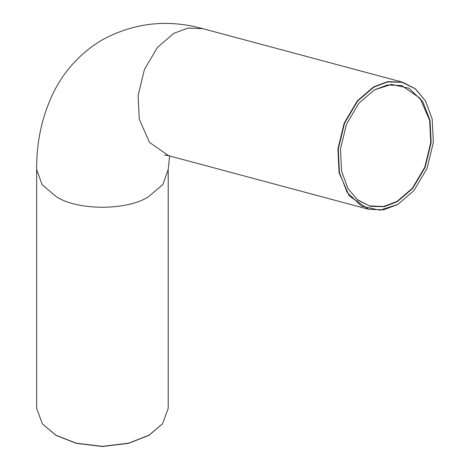 <?xml version="1.0" encoding="UTF-8"?>
<svg xmlns="http://www.w3.org/2000/svg" width="470" height="470" viewBox="0 0 470 470"><rect width="100%" height="100%" fill="white"/><g stroke="black" fill="none" stroke-linecap="round" stroke-linejoin="round"><path stroke-width="0.7" d="M42.476 423.975L56.059 435.408L76.387 443.386L102.431 446.5L128.48 443.386L148.802 435.408L162.391 423.975M341.602 171.327L347.947 188.505L357.647 200.044L370.366 206.383L384.231 206.665L397.256 201.718L412.725 188.4L425.162 167.291L431.131 142.657L430.021 120.279L422.706 101.491L408.982 88.219L391.445 84.418L374.373 89.888L358.898 103.212L346.461 124.315L340.497 148.955L341.602 171.327M374.373 89.888L387.521 85.005L401.709 85.54L420.021 98.224L429.645 120.296L430.749 142.598L424.804 167.161L412.402 188.2L396.98 201.477L383.632 206.477L369.449 205.936L357.235 199.591L347.888 188.405M339.44 172.578L338.277 149.108L344.539 123.263L357.582 101.126L373.809 87.156L387.468 81.968L402.014 82.262L415.357 88.906L425.532 101.015L432.183 119.033L433.346 142.498L427.089 168.342L414.041 190.479L397.814 204.456L379.901 210.19L361.512 206.207L347.113 192.283L339.44 172.578M55.918 435.208L42.382 423.858L36.654 408.354L36.654 169.517L42.065 184.604L55.918 196.372C76.851 210.86 128.01 210.86 148.943 196.372L162.802 184.604L168.213 169.517L168.213 408.354L162.479 423.858L148.943 435.208L128.557 443.21L102.431 446.336L76.305 443.21L55.918 435.208M425.473 100.915L415.533 88.936L402.602 82.203L387.632 81.639L373.538 86.915L357.265 100.927L344.175 123.128L337.901 149.055L339.064 172.596L349.222 195.89L368.551 209.279L383.52 209.843L397.714 204.509M368.551 209.279L168.759 155.746L149.431 142.357L139.273 119.063L138.11 95.522L144.384 69.601L157.474 47.394L173.747 33.382L187.841 28.106L202.811 28.67C167.549 18.97 134.067 22.683 102.372 39.809C80.728 52.705 64.337 70.482 53.198 93.148C41.977 116.554 36.46 142.011 36.654 169.517M402.602 82.203L202.811 28.67M169.594 155.97L168.213 169.517M164.488 155.041L168.759 155.746"/></g></svg>
